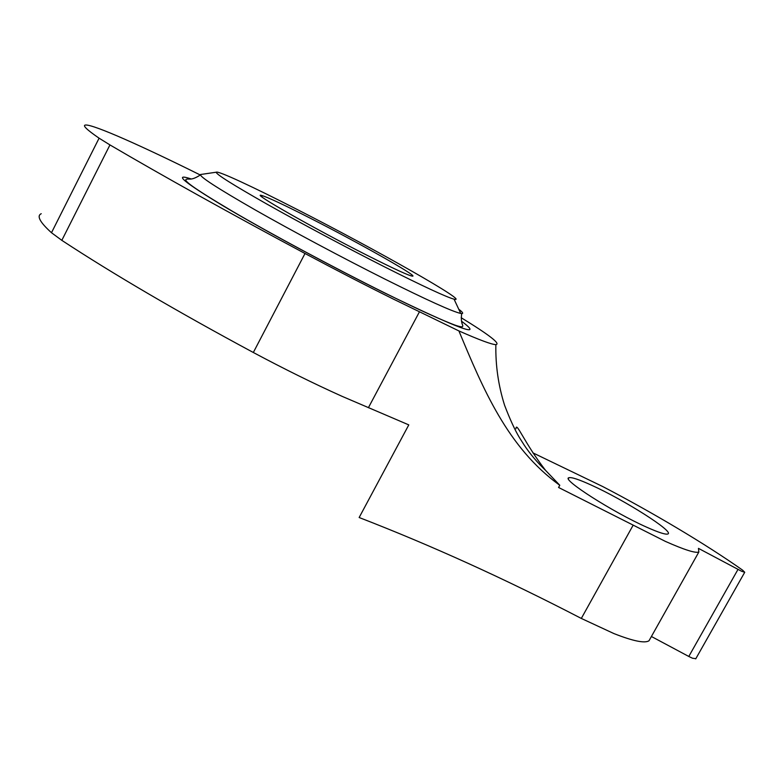 <?xml version="1.0" encoding="UTF-8"?>
<svg xmlns="http://www.w3.org/2000/svg" width="784" height="784" viewBox="0 0 784 784"><rect width="100%" height="100%" fill="white"/><g stroke="black" fill="none" stroke-linecap="round" stroke-linejoin="round"><path stroke-width="1.18" d="M297.038 209.416C253.291 187.023 218.021 170.549 216.286 172.206C215.629 173.93 232.495 184.563 266.913 204.105C300.527 223.058 346.871 247.783 384.503 266.844C423.066 286.258 446.243 297.038 454.054 299.165C471.419 303.673 375.271 249.234 297.038 209.416M458.748 309.219C462.678 312.208 463.658 313.649 461.678 313.571L460.718 313.433C452.427 311.611 427.064 300.115 384.621 278.947C343.157 258.152 291.913 230.819 255.055 209.838C217.403 188.229 199.224 176.449 200.537 174.509L201.38 174.391M310.954 218.55C358.484 242.726 416.725 275.517 412.776 276.164C410.228 276.321 394.764 269.255 366.402 254.957C312.983 227.977 249.557 191.766 261.66 195.471C267.805 197.254 284.239 204.947 310.954 218.55M532.855 452.838L602.71 486.541C651.886 512.119 706.041 544.292 742.546 570.105L744.731 572.271L741.635 571.281L698.466 548.369L698.848 552.024C695.467 553.347 684.324 549.809 665.41 541.401L558.571 487.472L559.786 485.267C507.454 447.605 482.875 388.492 458.905 330.926C479.445 339.982 491.774 344.548 495.87 344.627C500.888 343.921 489.324 334.954 461.188 317.716M651.406 636.49L688.793 656.463L692.478 658.217L695.839 658.678M41.229 213.709C36.495 215.904 39.915 222.244 51.489 232.73L61.818 240.345C113.121 274.018 176.959 311.395 253.33 352.496C284.073 368.921 313.649 383.533 342.049 396.322L408.787 424.889L359.15 517.518C431.592 545.546 505.651 579.18 581.316 618.439L613.901 633.57C633.139 641.126 644.84 643.517 649.015 640.753L650.21 638.627M591.459 485.178C624.084 499.849 674.74 531.895 667.85 533.982C665.675 534.786 658.638 532.532 646.731 527.211C612.637 512.099 560.874 478.906 568.89 477.74C571.389 476.976 578.906 479.455 591.459 485.178M200.312 175.008C142.61 146.334 94.1 124.656 85.76 125.009C82.036 125.136 86.485 129.527 99.088 138.18L109.956 144.922C163.003 176.057 228.017 212.248 305.005 253.497C335.973 270.039 365.491 285.268 393.539 299.174L458.905 330.926M515.97 428.74C516.284 420.93 523.957 442.431 545.527 470.322L559.786 485.267M461.56 321.254C485.041 338.698 459.434 329.29 384.748 293.02C331.583 266.648 264.277 230.369 223.891 206.339C183.681 182.035 172.745 172.892 191.061 178.919M419.44 311.816L368.392 407.719M632.972 525.505L581.316 618.439M99.088 138.18L51.489 232.73M109.956 144.922L61.818 240.345M305.005 253.497L253.33 352.496M737.969 569.458L688.793 656.463M216.286 172.206L200.537 174.509M200.4 174.94C190.728 181.192 189.16 178.203 186.141 179.36C183.917 180.565 190.806 186.563 231.505 210.729C272.019 234.494 334.69 268.118 384.474 292.795C413.756 307.289 435.845 317.52 450.741 323.469C456.494 325.821 460.335 326.928 462.276 326.801C464.128 325.027 460.277 325.076 461.678 313.571M744.731 572.271L695.722 658.883M698.848 552.024L649.015 640.753M545.517 470.322C537.275 462.433 530.2 454.083 524.3 445.263L519.498 437.717C514.784 429.818 509.806 418.979 504.563 405.21C498.35 385.454 495.449 365.256 495.87 344.627M568.89 477.74L568.429 478.583M262.17 197.098L261.66 195.471M454.054 299.165L460.718 313.433"/></g></svg>
